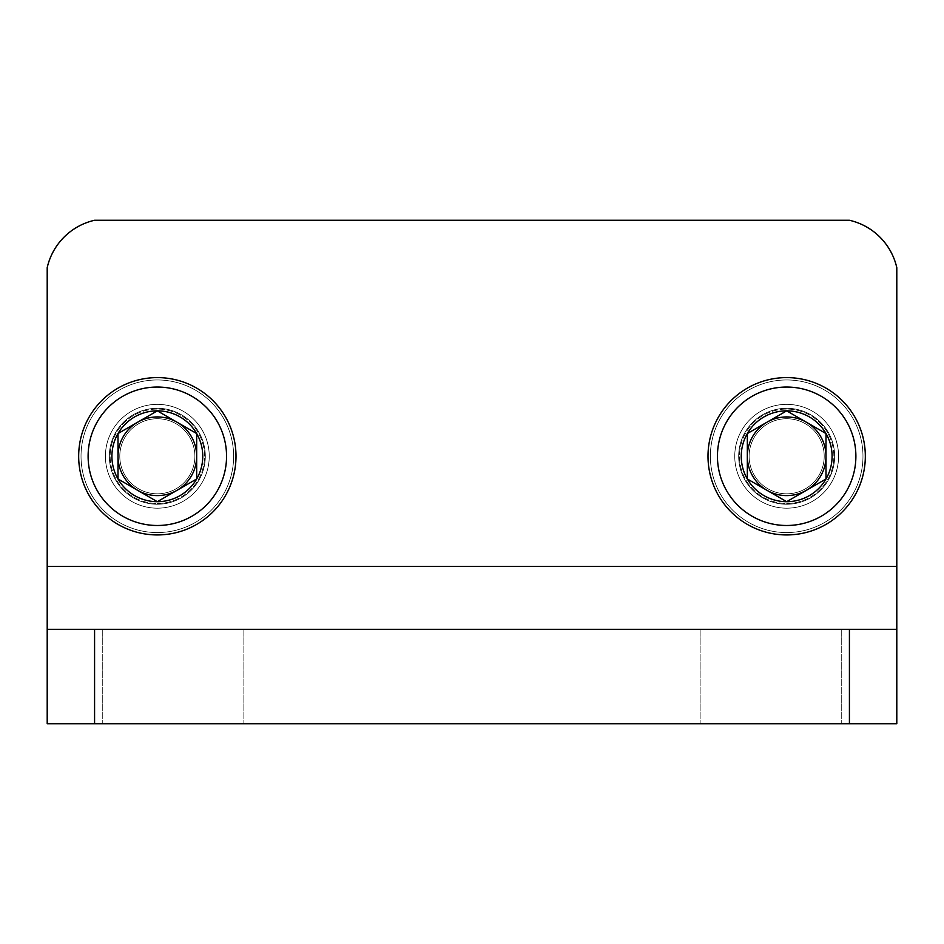 <?xml version="1.0" encoding="UTF-8"?>
<svg xmlns="http://www.w3.org/2000/svg" width="944" height="944" viewBox="0 0 944 944"><rect width="100%" height="100%" fill="white"/><g stroke="black" fill="none" stroke-linecap="round" stroke-linejoin="round"><path stroke-width="0.71" stroke-dasharray="4.72 3.54" d="M105.409 456.271A51.92 51.92 0 0 1 183.289 411.301A51.92 51.92 0 0 1 183.289 501.229A51.92 51.92 0 0 1 105.409 456.271A51.92 51.92 0 0 0 157.329 508.191A51.92 51.92 0 0 0 209.249 456.271A51.92 51.92 0 0 0 157.329 404.351A51.92 51.92 0 0 0 105.409 456.271A51.92 51.92 0 0 1 157.329 404.351A51.92 51.92 0 0 1 209.249 456.271A51.92 51.92 0 0 0 131.369 411.301A51.92 51.92 0 0 0 131.369 501.229A51.92 51.92 0 0 0 209.249 456.271A51.92 51.92 0 0 1 157.329 508.191A51.92 51.92 0 0 1 105.409 456.271M734.751 456.271A51.92 51.92 0 0 1 812.631 411.301A51.92 51.92 0 0 1 812.631 501.229A51.92 51.92 0 0 1 734.751 456.271A51.92 51.92 0 0 0 786.671 508.191A51.92 51.92 0 0 0 838.591 456.271A51.92 51.92 0 0 0 786.671 404.351A51.92 51.92 0 0 0 734.751 456.271A51.92 51.92 0 0 1 786.671 404.351A51.92 51.92 0 0 1 838.591 456.271A51.92 51.92 0 0 0 760.711 411.301A51.92 51.92 0 0 0 760.711 501.229A51.92 51.92 0 0 0 838.591 456.271A51.92 51.92 0 0 1 786.671 508.191A51.92 51.92 0 0 1 734.751 456.271M94.577 629.329L896.8 629.329L896.8 723.729L896.8 566.4L47.2 566.4L896.8 566.4L896.8 267.648A62.929 62.929 0 0 0 849.423 220.271L94.577 220.271A62.929 62.929 0 0 0 47.2 267.648A62.929 62.929 0 0 1 94.577 220.271L849.423 220.271A62.929 62.929 0 0 1 896.8 267.648L896.8 566.4L896.8 267.648A62.929 62.929 0 0 0 849.423 220.271L94.577 220.271A62.929 62.929 0 0 0 47.2 267.648L47.2 723.729L896.8 723.729L47.2 723.729L896.8 723.729L896.8 566.4L896.8 629.329L47.2 629.329L94.577 629.329L94.577 723.729M173.071 723.729L243.871 723.729L173.071 723.729M770.929 723.729L841.729 723.729L770.929 723.729M173.071 629.329L243.871 629.329L173.071 629.329M770.929 629.329L841.729 629.329L770.929 629.329M849.423 629.329L849.423 723.729M47.2 566.4L47.2 723.729L47.2 566.4L896.8 566.4M196.671 433.556L157.329 410.852L118 433.556L118 478.974L157.329 501.689L196.671 478.974L196.671 433.556A45.418 45.418 0 0 0 118 433.556A45.418 45.418 0 0 0 157.329 501.689A45.418 45.418 0 0 0 196.671 433.556L196.671 478.974L157.329 501.689L118 478.974L118 433.556L137.671 422.204A39.329 39.329 0 0 0 137.671 490.325A39.329 39.329 0 0 0 196.671 456.271A39.329 39.329 0 0 0 177 422.204L196.671 433.556M157.329 525.489A69.231 69.231 0 0 0 217.285 421.649A69.231 69.231 0 0 0 97.385 421.649A69.231 69.231 0 0 0 157.329 525.489M157.329 534.929A78.671 78.671 0 0 0 225.463 416.929A78.671 78.671 0 0 0 89.208 416.929A78.671 78.671 0 0 0 157.329 534.929A78.671 78.671 0 0 0 225.463 416.929A78.671 78.671 0 0 0 89.208 416.929A78.671 78.671 0 0 0 157.329 534.929A78.671 78.671 0 0 1 89.208 416.929A78.671 78.671 0 0 1 225.463 416.929A78.671 78.671 0 0 1 157.329 534.929M157.329 532.569A76.311 76.311 0 0 0 223.421 418.109A76.311 76.311 0 0 0 91.249 418.109A76.311 76.311 0 0 0 157.329 532.569A76.311 76.311 0 0 1 91.249 418.109A76.311 76.311 0 0 1 223.421 418.109A76.311 76.311 0 0 1 157.329 532.569M157.329 504.249A47.991 47.991 0 0 0 198.889 432.269A47.991 47.991 0 0 0 115.77 432.269A47.991 47.991 0 0 0 157.329 504.249A47.991 47.991 0 0 1 115.77 432.269A47.991 47.991 0 0 1 198.889 432.269A47.991 47.991 0 0 1 157.329 504.249M157.329 503.471A47.2 47.2 0 0 0 198.205 432.671A47.2 47.2 0 0 0 116.454 432.671A47.2 47.2 0 0 0 157.329 503.471A47.2 47.2 0 0 0 198.205 432.671A47.2 47.2 0 0 0 116.454 432.671A47.2 47.2 0 0 0 157.329 503.471A47.2 47.2 0 0 1 116.454 432.671A47.2 47.2 0 0 1 198.205 432.671A47.2 47.2 0 0 1 157.329 503.471A47.2 47.2 0 0 1 116.454 432.671A47.2 47.2 0 0 1 198.205 432.671A47.2 47.2 0 0 1 157.329 503.471M157.329 493.818A37.548 37.548 0 0 0 189.85 437.497A37.548 37.548 0 0 0 124.82 437.497A37.548 37.548 0 0 0 157.329 493.818A37.548 37.548 0 0 1 124.82 437.497A37.548 37.548 0 0 1 189.85 437.497A37.548 37.548 0 0 1 157.329 493.818M177 422.204A39.329 39.329 0 0 0 137.671 422.204L157.329 410.852L177 422.204M826 433.556L786.671 410.852L747.329 433.556L747.329 478.974L786.671 501.689L826 478.974L826 433.556A45.418 45.418 0 0 0 747.329 433.556A45.418 45.418 0 0 0 786.671 501.689A45.418 45.418 0 0 0 826 433.556L826 478.974L786.671 501.689L747.329 478.974L747.329 433.556L767 422.204A39.329 39.329 0 0 0 767 490.325A39.329 39.329 0 0 0 826 456.271A39.329 39.329 0 0 0 806.329 422.204L826 433.556M786.671 525.489A69.231 69.231 0 0 0 846.615 421.649A69.231 69.231 0 0 0 726.715 421.649A69.231 69.231 0 0 0 786.671 525.489M786.671 534.929A78.671 78.671 0 0 0 854.792 416.929A78.671 78.671 0 0 0 718.537 416.929A78.671 78.671 0 0 0 786.671 534.929A78.671 78.671 0 0 0 854.792 416.929A78.671 78.671 0 0 0 718.537 416.929A78.671 78.671 0 0 0 786.671 534.929A78.671 78.671 0 0 1 718.537 416.929A78.671 78.671 0 0 1 854.792 416.929A78.671 78.671 0 0 1 786.671 534.929M786.671 532.569A76.311 76.311 0 0 0 852.751 418.109A76.311 76.311 0 0 0 720.579 418.109A76.311 76.311 0 0 0 786.671 532.569A76.311 76.311 0 0 1 720.579 418.109A76.311 76.311 0 0 1 852.751 418.109A76.311 76.311 0 0 1 786.671 532.569M786.671 504.249A47.991 47.991 0 0 0 828.23 432.269A47.991 47.991 0 0 0 745.111 432.269A47.991 47.991 0 0 0 786.671 504.249A47.991 47.991 0 0 1 745.111 432.269A47.991 47.991 0 0 1 828.23 432.269A47.991 47.991 0 0 1 786.671 504.249M786.671 503.471A47.2 47.2 0 0 0 827.546 432.671A47.2 47.2 0 0 0 745.795 432.671A47.2 47.2 0 0 0 786.671 503.471A47.2 47.2 0 0 0 827.546 432.671A47.2 47.2 0 0 0 745.795 432.671A47.2 47.2 0 0 0 786.671 503.471A47.2 47.2 0 0 1 745.795 432.671A47.2 47.2 0 0 1 827.546 432.671A47.2 47.2 0 0 1 786.671 503.471A47.2 47.2 0 0 1 745.795 432.671A47.2 47.2 0 0 1 827.546 432.671A47.2 47.2 0 0 1 786.671 503.471M786.671 493.818A37.548 37.548 0 0 0 819.18 437.497A37.548 37.548 0 0 0 754.15 437.497A37.548 37.548 0 0 0 786.671 493.818A37.548 37.548 0 0 1 754.15 437.497A37.548 37.548 0 0 1 819.18 437.497A37.548 37.548 0 0 1 786.671 493.818M806.329 422.204A39.329 39.329 0 0 0 767 422.204L786.671 410.852L806.329 422.204M47.2 629.329L896.8 629.329M700.129 629.329L700.129 723.729L700.129 629.329M841.729 629.329L841.729 723.729L841.729 629.329M102.271 629.329L102.271 723.729L102.271 629.329M243.871 629.329L243.871 723.729L243.871 629.329"/><path stroke-width="1.42" d="M47.2 566.4L896.8 566.4L896.8 267.648A62.929 62.929 0 0 0 849.423 220.271L94.577 220.271A62.929 62.929 0 0 0 47.2 267.648L47.2 723.729L896.8 723.729L896.8 629.329L849.423 629.329L849.423 723.729M47.2 629.329L849.423 629.329M94.577 629.329L94.577 723.729M896.8 566.4L896.8 629.329M747.329 433.556L786.671 410.852L826 433.556L826 478.974L786.671 501.689L747.329 478.974L747.329 433.556A45.418 45.418 0 0 1 826 433.556A45.418 45.418 0 0 1 786.671 501.689A45.418 45.418 0 0 1 747.329 433.556L747.329 478.974L786.671 501.689L826 478.974L826 433.556L806.329 422.204A39.329 39.329 0 0 1 806.329 490.325A39.329 39.329 0 0 1 747.329 456.271A39.329 39.329 0 0 1 767 422.204L747.329 433.556M786.671 525.489A69.231 69.231 0 0 1 726.715 421.649A69.231 69.231 0 0 1 846.615 421.649A69.231 69.231 0 0 1 786.671 525.489M786.671 534.929A78.671 78.671 0 0 1 718.537 416.929A78.671 78.671 0 0 1 854.792 416.929A78.671 78.671 0 0 1 786.671 534.929M767 422.204A39.329 39.329 0 0 1 806.329 422.204L786.671 410.852L767 422.204M118 433.556L157.329 410.852L196.671 433.556L196.671 478.974L157.329 501.689L118 478.974L118 433.556A45.418 45.418 0 0 1 196.671 433.556A45.418 45.418 0 0 1 157.329 501.689A45.418 45.418 0 0 1 118 433.556L118 478.974L157.329 501.689L196.671 478.974L196.671 433.556L177 422.204A39.329 39.329 0 0 1 177 490.325A39.329 39.329 0 0 1 118 456.271A39.329 39.329 0 0 1 137.671 422.204L118 433.556M157.329 525.489A69.231 69.231 0 0 1 97.385 421.649A69.231 69.231 0 0 1 217.285 421.649A69.231 69.231 0 0 1 157.329 525.489M157.329 534.929A78.671 78.671 0 0 1 89.208 416.929A78.671 78.671 0 0 1 225.463 416.929A78.671 78.671 0 0 1 157.329 534.929M137.671 422.204A39.329 39.329 0 0 1 177 422.204L157.329 410.852L137.671 422.204"/></g></svg>
